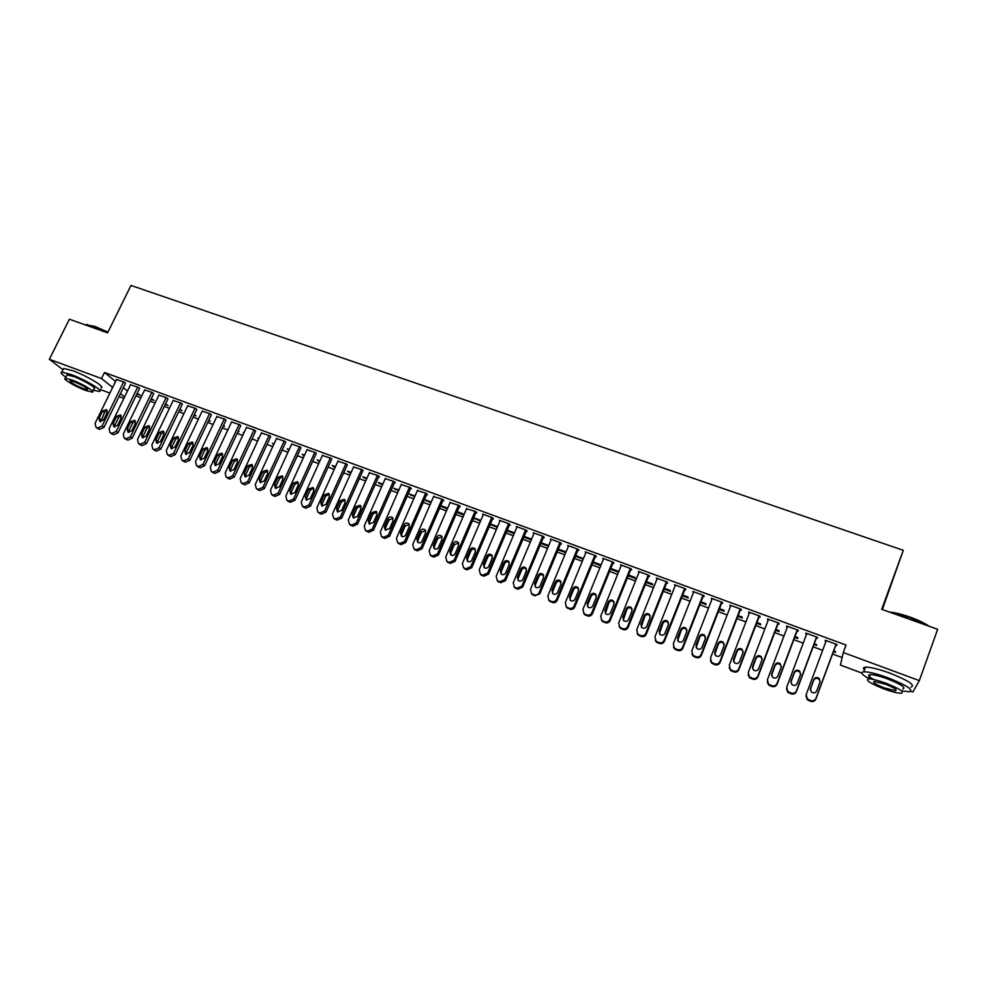 <?xml version="1.0" encoding="UTF-8"?>
<svg xmlns="http://www.w3.org/2000/svg" width="987" height="987" viewBox="0 0 987 987"><rect width="100%" height="100%" fill="white"/><g stroke="black" fill="none" stroke-linecap="round" stroke-linejoin="round"><path stroke-width="1.48" d="M135.935 395.898L140.882 397.724M150.073 401.141L155.107 403.004M164.323 406.422L169.443 408.31M178.684 411.739L183.89 413.664M193.131 417.094L198.424 419.056M207.689 422.485L213.081 424.484M222.359 427.926L227.837 429.95M237.139 433.392L242.703 435.452M252.018 438.907L257.681 441.004M267.008 444.471L272.757 446.593M282.122 450.06L287.957 452.231M297.334 455.698L303.268 457.906M312.669 461.385L318.702 463.619M328.116 467.11L334.248 469.38M343.673 472.872L349.904 475.179M359.354 478.683L365.683 481.027M375.146 484.531L381.587 486.924M391.062 490.428L397.613 492.858M407.113 496.375L413.75 498.842M423.275 502.371L430.024 504.875M439.56 508.404L446.42 510.945M455.969 514.486L462.94 517.065M472.514 520.618L479.596 523.233M489.182 526.787L496.375 529.451M505.986 533.017L513.289 535.719M522.913 539.284L530.34 542.036M539.975 545.614L547.526 548.402M557.174 551.98L564.848 554.83M574.52 558.408L582.305 561.295M591.99 564.885L599.899 567.809M609.608 571.411L617.64 574.385M627.362 577.987L635.517 581.01M645.264 584.625L653.554 587.697M663.313 591.312L671.728 594.433M681.499 598.048L690.049 601.219M699.845 604.846L708.518 608.066M718.326 611.693L727.148 614.963M736.981 618.602L745.925 621.921M755.771 625.573L764.863 628.941M774.733 632.593L783.962 636.023M793.844 639.675L803.221 643.154M813.115 646.818L822.64 650.347M832.547 654.023L842.133 657.576M123.918 398.329L119.045 396.515M109.89 393.097L100.082 389.458M882.316 609.547L903.29 550.314L130.987 285.44L107.558 332.853L69.398 319.22L49.35 359.28L101.513 378.539L112.666 387.422M903.29 550.314L881.712 609.324L937.65 629.299L919.341 680.623L912.839 692.035L910.939 691.332M861.774 673.023L840.443 665.078L843.28 652.53L919.341 680.623M150.999 399.229L154.132 400.389L151.319 398.563M139.488 388.582L138.402 387.36L130.531 384.733M179.597 409.815L182.015 410.703L179.918 409.136M167.876 399.032L166.865 397.835L158.882 395.182M208.615 420.548L210.28 421.165L208.899 419.956M196.672 409.642L195.747 408.47L187.641 405.793M238.052 431.442L238.965 431.775L238.212 431.097M225.9 420.413L225.048 419.253L216.819 416.551M258.717 438.771L257.817 437.944L258.902 438.351M255.547 431.331L254.782 430.209L246.429 427.47M288.87 450.245L287.266 448.838L289.191 449.554M285.638 442.41L284.959 441.312L276.483 438.549M319.615 461.62L317.16 459.893L319.924 460.917M316.173 453.662L315.593 452.589L306.969 449.801M350.817 473.155L347.486 471.107L351.138 472.452M347.177 465.087L346.684 464.038L337.924 461.225M382.5 484.876L378.255 482.483L382.808 484.173M378.65 476.672L379.44 476.968L378.243 475.66L369.348 472.822M414.663 496.782L409.482 494.031L414.972 496.066M410.592 488.442L411.394 488.738L410.296 487.455L401.253 484.605M447.321 508.86L442.176 506.96L441.189 505.751L447.642 508.145M443.04 500.397L443.854 500.693L442.83 499.434L433.638 496.572M480.496 521.136L473.637 518.002M480.805 520.408L473.723 517.78M475.981 512.524L476.807 512.833L475.882 511.599L466.53 508.737M514.19 533.609L506.874 530.895M514.498 532.869L507.195 530.155M509.44 524.85L510.279 525.158L509.452 523.961L499.323 520.235L499.928 521.087M548.414 546.267L540.864 543.479M548.723 545.515L541.184 542.727M543.418 537.372L544.281 537.693L543.541 536.509L533.264 532.721L533.856 533.659M583.366 558.691L575.717 555.496M583.194 559.135L575.409 556.249M577.938 550.092L578.814 550.413L578.185 549.265L567.735 545.416L568.315 546.428M610.484 569.228L617.998 572.016L617.492 570.955L610.805 568.475M613.013 563.009L613.902 563.33L613.371 562.22L602.761 558.309L603.316 559.432M646.14 582.429L652.814 584.896L652.419 583.86L646.448 581.651M648.656 576.137L649.557 576.47L649.138 575.384L638.355 571.411L638.922 572.546M682.375 595.827L688.186 597.974L687.89 596.975L682.683 595.05M684.879 589.486L685.792 589.819L685.484 588.77L674.516 584.736L675.108 585.883M719.202 609.46L724.113 611.274L723.927 610.311L719.511 608.671M721.694 603.045L722.62 603.378L722.435 602.366L711.282 598.27L711.886 599.43M756.647 623.303L760.632 624.783L760.558 623.846L756.943 622.513M759.114 616.826L760.064 617.171L759.99 616.196L748.664 612.026L749.281 613.198M794.708 637.392L797.73 638.515L797.78 637.614L795.004 636.59M797.163 630.841L798.125 631.199L798.175 630.249L786.651 626.017L787.293 627.201M833.398 651.704L835.446 652.469L835.619 651.605L833.707 650.902M835.853 645.091L836.828 645.449L837.001 644.548L825.292 640.23L825.946 641.439M843.28 652.53L846.044 645.029L104.486 372.481L115.578 381.451M123.338 387.718L127.459 391.049M816.434 637.935L817.396 638.293L817.507 637.368L805.885 633.099L806.539 634.296M813.967 644.511L816.52 645.461L816.619 644.585L814.275 643.709M778.064 623.809L779.014 624.154L779.002 623.192L767.578 618.985L768.207 620.169M775.597 630.323L779.101 631.618L779.101 630.705L775.893 629.521M740.336 609.904L741.262 610.25L741.138 609.25L729.899 605.117L730.503 606.289M737.844 616.357L742.298 617.998L742.175 617.048L738.153 615.567M703.213 596.234L704.138 596.567L703.879 595.543L692.825 591.472L693.429 592.632M700.721 602.613L706.075 604.599L705.841 603.612L701.017 601.836M666.694 582.786L667.607 583.12L667.237 582.046L656.367 578.049L656.947 579.184M664.189 589.103L670.42 591.41L670.074 590.399L664.498 588.326M630.767 569.548L631.655 569.881L631.187 568.771L620.478 564.835L621.045 565.97M628.25 575.803L635.332 578.431L634.888 577.383L628.559 575.039M595.408 556.52L596.284 556.841L595.704 555.718L585.18 551.844L585.747 552.905M592.879 562.713L600.787 565.637L600.244 564.564L593.187 561.961M560.616 543.701L561.48 544.022L560.789 542.862L550.425 539.05L551.017 540.012M565.736 552.671L558.062 549.833M566.044 551.918L558.383 549.093M526.355 531.092L527.206 531.401L526.429 530.216L516.226 526.453L516.83 527.342M531.228 539.914L523.801 537.162M531.549 539.161L524.122 536.422M492.636 518.668L493.475 518.977L492.599 517.756L482.557 514.054L483.161 514.893M497.275 527.342L490.194 524.418M497.584 526.614L490.391 523.949M459.436 506.442L460.263 506.738L459.3 505.492L450.023 502.63M463.841 514.98L458.165 512.882L457.215 511.685L464.161 514.252M426.754 494.401L427.568 494.697L426.507 493.426L417.378 490.564M430.924 502.802L425.274 499.866L431.245 502.075M394.553 482.544L395.355 482.828L394.208 481.533L385.238 478.695M398.514 490.81L393.813 488.232L398.834 490.095M362.846 470.861L362.402 469.824L353.58 466.999M366.596 479.003L362.809 476.77L366.905 478.288M331.62 459.35L331.077 458.289L322.391 455.488M335.161 467.369L332.261 465.482L335.469 466.666M300.85 448.024L300.221 446.938L291.671 444.162M304.181 455.908L302.158 454.341L304.502 455.217M270.537 436.859L269.821 435.736L261.395 432.985M273.72 444.52L272.486 443.373L273.991 443.928M240.668 425.853L239.866 424.718L231.575 421.992M243.814 433.071L243.246 432.565L243.937 432.812M211.23 415.009L210.342 413.849L202.175 411.147M223.284 425.977L224.567 426.458L223.506 425.508M182.225 404.325L181.25 403.14L173.206 400.463M194.057 415.157L196.105 415.922L194.377 414.491M153.627 393.788L152.578 392.579L144.657 389.939M165.248 404.51L168.024 405.534L165.569 403.831M125.435 383.412L124.325 382.179L116.515 379.563M136.848 393.998L140.339 395.293L137.181 393.332M120.451 393.628L124.596 396.922M63.045 369.755L49.35 359.28M104.486 372.481L101.513 378.539M825.465 640.304L825.144 641.155M806.132 633.185L805.811 634.024M786.96 626.128L786.639 626.967M767.948 619.12L767.627 619.959M749.084 612.187L748.763 613.013M730.38 605.302L730.059 606.129M711.837 598.467L711.516 599.294M693.429 591.694L693.108 592.508M675.182 584.97L674.861 585.784M657.083 578.308L656.762 579.122M639.132 571.695L638.799 572.509M621.317 565.144L620.983 565.946M490.823 524.109L490.502 524.837M474.587 518.101L474.278 518.841M458.486 512.154L458.165 512.882M442.497 506.232L442.176 506.96M426.631 500.372L426.31 501.088M410.876 494.549L410.567 495.264M395.244 488.762L394.936 489.478M379.724 483.025L379.415 483.741M364.326 477.338L364.006 478.041M349.04 471.675L348.719 472.378M333.853 466.061L333.544 466.765M318.789 460.497L318.468 461.188M303.836 454.958L303.515 455.661M288.981 449.467L288.66 450.171M836.026 644.19L815.99 698.302C814.904 700.486 813.128 701.239 810.672 700.56L807.304 698.932L806.194 694.564L826.267 640.6M805.947 695.872L807.218 699.66L810.574 701.276C813.029 701.954 814.793 701.214 815.879 699.03L836.174 644.24M816.73 690.875C815.385 693.108 813.584 693.466 811.314 691.949L810.463 688.494L813.794 679.525C815.151 677.267 816.977 676.922 819.247 678.488L820.049 681.881L816.73 690.875M810.265 689.58L813.683 680.314C815.052 678.069 816.866 677.724 819.124 679.29L820.123 681.684M816.545 637.01L796.435 690.838C795.349 693.022 793.597 693.762 791.155 693.096L787.848 691.517L786.725 687.137L806.86 633.444M786.491 688.803L787.823 692.269L791.118 693.836C793.56 694.515 795.312 693.762 796.386 691.591L816.742 637.096M797.2 683.448C795.88 685.669 794.091 686.027 791.858 684.559L790.982 681.092L794.325 672.172C795.67 669.939 797.471 669.593 799.717 671.111L800.531 674.516L797.2 683.448M790.797 682.461L794.288 672.986C795.633 670.765 797.422 670.407 799.655 671.925L800.667 674.072M797.212 629.903L777.053 683.448C775.967 685.607 774.215 686.36 771.797 685.694L768.552 684.151L767.417 679.772L787.614 626.363M767.22 681.77L768.602 684.929L771.822 686.458C774.24 687.125 775.992 686.372 777.065 684.225L797.484 630.002M777.83 676.095C776.535 678.279 774.77 678.661 772.55 677.23L771.674 673.763L775.029 664.88C776.35 662.684 778.126 662.314 780.347 663.795L781.186 667.212L777.83 676.095M771.526 675.379L775.054 665.719C776.374 663.523 778.138 663.153 780.359 664.633L781.359 666.533M889.46 612.088C894.839 612.508 901.699 614.161 910.039 617.085C918.342 620.095 924.683 623.155 929.051 626.227M927.669 625.733L909.891 617.517L890.879 612.594M902.143 690.912L909.286 691.751C914.024 690.049 906.954 685.41 888.09 677.822C876.764 673.726 868.659 671.728 863.748 671.802C860.059 672.307 861.688 674.528 868.646 678.488M910.952 687.1C915.702 685.336 908.657 680.672 889.805 673.097C878.479 669.026 870.361 667.052 865.451 667.163C863.181 667.372 862.848 668.298 864.439 669.914M873.816 679.549C868.609 676.626 867.351 674.972 870.053 674.602C873.606 674.553 879.454 675.996 887.609 678.945C901.156 684.398 906.226 687.729 902.834 688.963M886.042 683.275C877.887 680.314 872.039 678.846 868.498 678.883C865.192 680.105 870.238 683.411 883.636 688.803C891.767 691.776 897.652 693.256 901.304 693.244C904.684 692.06 899.601 688.729 886.042 683.275M884.056 687.84L895.431 690.703C897.59 689.925 894.321 687.779 885.61 684.275L874.285 681.437C872.15 682.227 875.407 684.361 884.056 687.84M85.635 324.686L95.048 326.438L107.928 332.113M107.743 332.471L94.604 326.685L85.092 324.834M93.21 390.21L99.119 391.42C104.696 391.383 85.338 379.662 70.904 374.455L61.848 372.148C60.059 372.481 61.428 374.159 65.956 377.182M100.921 387.755C106.51 387.681 87.189 375.911 72.754 370.717L63.699 368.435L63.106 369.619M66.684 375.714L67.091 374.875L73.63 376.54C83.981 380.291 97.935 388.718 93.925 388.755L92.667 391.308M71.928 379.97L65.401 378.292C61.478 378.366 75.518 386.744 85.672 390.433L92.26 392.135C96.257 392.123 82.279 383.721 71.928 379.97M83.266 388.594L87.51 389.692C87.744 388.286 83.377 385.67 74.407 381.858L70.2 380.772C70.003 382.216 74.358 384.819 83.266 388.594M778.052 622.846L757.831 676.107C756.745 678.266 755.006 679.007 752.6 678.353L749.417 676.86L748.282 672.468L768.528 619.342M748.134 674.775L749.528 677.65L752.699 679.142C755.092 679.796 756.832 679.056 757.905 676.909L778.385 622.97M758.633 668.804C757.35 670.963 755.598 671.357 753.414 669.963L752.526 666.484L755.882 657.65C757.189 655.479 758.954 655.109 761.15 656.54L761.989 659.958L758.633 668.804M752.415 668.347L755.968 658.502C757.276 656.33 759.028 655.973 761.224 657.404L762.186 659.069M759.04 615.851L738.769 668.841C737.684 670.987 735.944 671.728 733.563 671.074L730.442 669.618L729.294 665.226L749.602 612.372M729.233 667.804L730.614 670.432L733.723 671.876C736.092 672.529 737.832 671.789 738.905 669.655L759.435 615.999M739.584 661.574C738.313 663.72 736.598 664.103 734.427 662.758L733.526 659.279L736.907 650.495C738.202 648.336 739.929 647.953 742.113 649.347L742.964 652.777L739.584 661.574M733.489 661.364L737.055 651.358C738.338 649.212 740.077 648.829 742.236 650.223L743.162 651.679M740.201 608.905L719.856 661.635C718.77 663.757 717.056 664.498 714.687 663.856L711.627 662.437L710.467 658.045L730.824 605.463M710.492 660.871L711.849 663.264L714.909 664.683C717.265 665.324 718.98 664.596 720.066 662.462L740.645 609.078M720.707 654.406C719.449 656.515 717.746 656.923 715.6 655.602L714.699 652.123L718.08 643.388C719.363 641.254 721.078 640.859 723.237 642.229L724.088 645.646L720.707 654.406M714.724 654.406L718.289 644.277C719.56 642.142 721.275 641.76 723.422 643.117L724.285 644.375M721.497 602.021L701.115 654.48C700.03 656.602 698.315 657.342 695.971 656.7L692.96 655.319L691.801 650.927L712.207 598.603M691.912 653.974L693.244 656.17L696.242 657.539C698.586 658.181 700.289 657.453 701.375 655.331L722.015 602.218M701.979 647.287C700.733 649.384 699.043 649.791 696.921 648.508L696.02 645.029L699.413 636.331C700.684 634.222 702.374 633.827 704.508 635.159L705.372 638.577L701.979 647.287M696.131 647.484L699.672 637.244C700.943 635.134 702.633 634.752 704.755 636.072L705.557 637.146M702.966 595.198L682.523 647.386C681.437 649.495 679.722 650.236 677.403 649.594L674.442 648.249L673.282 643.857L693.75 591.805M673.492 647.102L674.787 649.113L677.736 650.458C680.055 651.099 681.758 650.359 682.844 648.262L703.534 595.408M683.411 640.242C682.177 642.315 680.499 642.722 678.402 641.476L677.501 637.997L680.894 629.348C682.153 627.251 683.831 626.856 685.94 628.151L686.804 631.569L683.411 640.242M677.687 640.612L681.215 630.274C682.473 628.188 684.151 627.794 686.249 629.077L686.977 630.002M684.571 588.437L664.078 640.353C662.993 642.451 661.302 643.191 658.983 642.549L656.084 641.242L654.912 636.862L675.429 585.069M655.22 640.267L656.478 642.13L659.378 643.438C661.685 644.067 663.375 643.339 664.461 641.242L685.2 588.659M664.991 633.247C663.77 635.295 662.117 635.714 660.032 634.493L659.119 631.014L662.536 622.415C663.77 620.342 665.435 619.935 667.52 621.193L668.396 624.623L664.991 633.247M659.39 633.765L662.906 623.352C664.152 621.292 665.806 620.885 667.891 622.143L668.544 622.92M666.336 581.713L645.794 633.37C644.708 635.468 643.018 636.196 640.723 635.566L637.861 634.283L636.701 629.903L657.268 578.382M637.096 633.457L638.33 635.196L641.168 636.479C643.462 637.096 645.14 636.368 646.226 634.283L667.027 581.972M646.719 626.301C645.51 628.337 643.869 628.756 641.809 627.572L640.896 624.092L644.314 615.53C645.547 613.482 647.201 613.075 649.261 614.309L650.125 617.726L646.719 626.301M641.254 626.967L644.758 616.493C645.979 614.457 647.62 614.05 649.68 615.271L650.26 615.925M648.237 575.051L627.646 626.461C626.56 628.534 624.882 629.262 622.612 628.645L619.799 627.387L618.639 623.019L639.243 571.744M619.12 626.696L623.118 629.57C625.388 630.187 627.053 629.459 628.139 627.387L648.99 575.335M628.596 619.417C627.399 621.44 625.77 621.872 623.735 620.7L622.834 617.233L626.251 608.708C627.473 606.684 629.101 606.265 631.149 607.474L632.013 610.891L628.596 619.417M623.253 620.206L626.745 609.695C627.954 607.671 629.583 607.252 631.618 608.448L632.124 608.991M630.298 568.45L609.658 619.589C608.572 621.662 606.894 622.39 604.636 621.773L601.873 620.539L600.713 616.184L621.378 565.169M601.293 619.972L605.204 622.711C607.449 623.328 609.115 622.6 610.2 620.539L631.088 568.746M610.62 612.594C609.435 614.593 607.832 615.024 605.808 613.889L604.895 610.422L608.325 601.947C609.547 599.936 611.163 599.516 613.174 600.688L614.05 604.106L610.62 612.594M605.401 613.495L608.88 602.946C610.077 600.935 611.693 600.515 613.704 601.688L614.148 602.132M612.495 561.899L591.805 612.779C590.719 614.839 589.066 615.567 586.821 614.963L584.094 613.754L582.935 609.398L603.637 558.642M583.601 613.285L587.438 615.913C589.671 616.53 591.324 615.802 592.41 613.754L613.346 562.208M592.792 605.821C591.608 607.807 590.016 608.239 588.03 607.128L587.117 603.674L590.559 595.235C591.756 593.236 593.36 592.817 595.358 593.964L596.222 597.369L592.792 605.821M587.684 606.82L587.721 604.661L591.151 596.247C592.348 594.26 593.952 593.841 595.938 594.988L596.308 595.334M594.828 555.397L574.101 606.03C573.015 608.078 571.362 608.806 569.141 608.202L566.464 607.017L565.304 602.675L586.056 552.165M566.044 606.647L569.807 609.176C572.028 609.781 573.669 609.053 574.755 607.017L595.729 555.755M575.113 599.109C573.928 601.071 572.361 601.515 570.387 600.417L569.474 596.975L572.916 588.573C574.113 586.599 575.705 586.167 577.679 587.302L578.555 590.695L575.113 599.109M570.116 600.182L570.141 597.974L573.57 589.609C574.755 587.635 576.346 587.216 578.32 588.338L578.604 588.597M577.309 548.945L556.545 599.331C555.459 601.367 553.806 602.095 551.61 601.49L548.969 600.33L547.81 596L568.598 545.737M548.624 600.047L552.325 602.489C554.521 603.082 556.162 602.366 557.248 600.33L578.234 549.364M557.556 592.447C556.397 594.396 554.842 594.828 552.88 593.767L551.98 590.325L555.434 581.972C556.606 580.011 558.186 579.579 560.147 580.677L561.011 584.082L557.556 592.447M552.683 593.606L552.695 591.349L556.137 583.021C557.31 581.059 558.876 580.64 560.838 581.738L561.06 581.923M559.925 542.542L539.124 592.681C538.038 594.717 536.397 595.432 534.214 594.84L531.611 593.705L530.463 589.387L551.289 539.358M531.351 593.483L534.979 595.852L539.877 593.705L560.887 543.035M540.16 585.834C539.001 587.771 537.459 588.215 535.522 587.166L534.621 583.736L538.075 575.421C539.247 573.472 540.802 573.04 542.751 574.113L543.615 577.506L540.16 585.834M535.386 587.055L535.386 584.773L538.828 576.482C540 574.545 541.555 574.113 543.492 575.187L543.652 575.322M542.69 536.2L521.839 586.093L516.954 588.24L514.387 587.129L513.252 582.823L534.115 533.042M514.202 586.969L517.768 589.264L522.641 587.129L543.689 536.731M522.888 579.283C521.741 581.195 520.211 581.639 518.286 580.615L517.398 577.185L520.865 568.919C522.024 566.994 523.566 566.55 525.491 567.611L526.355 570.992L522.888 579.283M518.224 580.566L518.212 578.246L521.667 570.005C522.826 568.08 524.368 567.636 526.281 568.697L526.379 568.771M525.577 529.896L504.69 579.554L499.829 581.701L497.3 580.603L496.165 576.297L517.077 526.762M497.177 580.504L500.693 582.737L505.541 580.603L526.614 530.488M505.763 572.768C504.616 574.668 503.099 575.125 501.199 574.113L500.31 570.696L503.777 562.467C504.937 560.554 506.467 560.122 508.379 561.159L509.23 564.527L505.763 572.768M501.199 574.113L501.174 571.769L504.628 563.565C505.788 561.665 507.318 561.221 509.218 562.257L508.379 561.159M508.601 523.653L487.677 573.065L482.84 575.199L480.348 574.126L479.226 569.844L500.162 520.544M480.299 574.076L483.753 576.26L488.577 574.126L509.674 524.282M488.762 566.316C487.627 568.204 486.122 568.66 484.247 567.673L483.359 564.268L486.838 556.076C487.985 554.176 489.503 553.732 491.39 554.743L492.242 558.111L488.762 566.316M484.296 567.71L484.272 565.354L487.738 557.186C488.873 555.299 490.379 554.854 492.254 555.841M491.76 517.447L470.799 566.624L465.987 568.759L463.532 567.698L462.409 563.429L483.396 514.363M464.507 568.771L466.95 569.832L471.749 567.71L492.871 518.126M471.909 559.913C470.774 561.788 469.281 562.245 467.419 561.27L466.543 557.877L470.022 549.722C471.169 547.847 472.674 547.403 474.537 548.39L475.389 551.745L471.909 559.913M467.53 561.344L467.493 558.975L470.972 550.845C472.07 549.006 473.538 548.55 475.389 549.463M475.055 511.291L454.057 560.234L449.27 562.368L446.84 561.319L445.729 557.063L466.74 508.243M446.951 561.43L450.282 563.454L455.056 561.332L476.19 512.019M455.18 553.559C454.057 555.422 452.577 555.878 450.726 554.928L449.85 551.536L453.341 543.43C454.476 541.555 455.969 541.11 457.82 542.085L458.659 545.441L455.18 553.559M450.886 555.039L450.862 552.658L454.341 544.565L458.659 543.134M458.474 505.196L437.438 553.904L432.676 556.014L430.283 554.99L429.185 550.746L450.232 502.161M430.492 555.2L433.725 557.124L438.487 555.015L459.646 505.949M438.573 547.254C437.463 549.105 435.995 549.562 434.157 548.624L433.293 545.256L436.785 537.175C437.92 535.324 439.4 534.868 441.238 535.83L442.065 539.173L438.573 547.254M434.379 548.76L434.342 546.379L437.833 538.334L442.065 536.866M442.016 499.138L420.955 547.612L416.218 549.722L413.861 548.723L412.763 544.491L433.836 496.128M414.145 549.006L417.316 550.845L422.041 548.735L443.237 499.928M422.103 540.999C420.993 542.838 419.537 543.294 417.723 542.369L416.859 539.013L420.363 530.969C421.486 529.131 422.954 528.687 424.768 529.624L425.607 532.955L422.103 540.999M417.994 542.542L417.957 540.16L421.449 532.141L425.607 530.648M425.693 493.118L404.596 541.37L399.883 543.479L397.551 542.492L396.466 538.273L417.575 490.132M397.934 542.862L401.018 544.614L405.731 542.517L426.939 493.956M405.768 534.794C404.658 536.607 403.214 537.076 401.413 536.175L400.562 532.82L404.065 524.825C405.188 522.999 406.644 522.542 408.445 523.468L409.272 526.787L405.768 534.794M401.734 536.36L401.709 533.979L405.201 526.009L409.272 524.467M409.482 487.159L388.372 535.176L383.672 537.286L381.377 536.299L380.291 532.104L401.438 484.198M381.833 536.755L384.856 538.421L389.544 536.336L410.777 488.022M389.544 528.637L385.226 530.019L384.387 526.676L387.891 518.718C389.001 516.904 390.457 516.448 392.234 517.361L393.06 520.667L389.544 528.637M385.596 530.229L385.572 527.848L389.063 519.915L393.06 518.348M393.406 481.237L372.259 529.032L367.583 531.129L365.313 530.167L364.252 525.985L385.411 478.3M365.869 530.685L368.817 532.289L373.481 530.204L394.738 482.137M373.456 522.53L369.175 523.912L368.336 520.581L371.84 512.66L376.158 511.291L376.972 514.585L373.456 522.53M369.582 524.134L369.557 521.765L373.061 513.869L376.972 512.278M377.453 475.364L356.27 522.937L351.619 525.022L349.386 524.085L348.325 519.915L369.52 472.44M350.003 524.652L352.902 526.194L357.541 524.122L378.823 476.289M357.479 516.46L353.235 517.842L352.396 514.523L355.925 506.639L360.193 505.27L361.008 508.564L357.479 516.46M353.679 518.101L353.667 515.732L357.183 507.861L361.02 506.257M361.612 469.541L340.416 516.892L335.777 518.965L333.569 518.039L332.52 513.882L353.741 466.641M334.272 518.668L337.098 520.149L341.712 518.076L363.019 470.478M341.638 510.439L337.418 511.834L336.592 508.527L340.12 500.68L344.364 499.299L345.154 502.58L341.638 510.439M337.912 512.093L337.899 509.736L341.416 501.914L345.179 500.286M345.906 463.754L324.674 510.884L320.059 512.956L317.876 512.043L316.839 507.898L338.085 460.867M318.653 512.722L321.417 514.153L326.018 512.093L347.338 464.729M325.907 504.468L321.713 505.862L320.898 502.568L324.427 494.758L328.646 493.377L329.436 496.646L325.907 504.468M322.255 506.134L322.255 503.789L325.772 496.005L329.461 494.364M330.3 458.005L309.042 504.925L304.465 506.997L302.306 506.084L301.282 501.964L322.552 455.155M303.145 506.812L305.859 508.206L310.436 506.146L331.78 459.004M310.3 498.534L306.143 499.94L305.328 496.646L308.857 488.873L313.039 487.504L313.829 490.749L310.3 498.534M306.71 500.224L306.723 497.892L310.239 490.132L313.866 488.479M314.816 452.305L293.546 499.015L288.981 501.075L286.847 500.175L285.835 496.066L307.13 449.48M287.76 500.952L290.412 502.297L294.965 500.236L316.333 453.329M294.805 492.661L290.671 494.055L289.87 490.786L293.41 483.038L297.568 481.656L298.345 484.901L294.805 492.661M291.288 494.351L291.313 492.032L294.829 484.321L298.382 482.643M299.456 446.655L278.149 493.142L273.609 495.19L271.499 494.314L270.5 490.218L291.819 443.842M272.486 495.129L275.089 496.436L279.617 494.388L300.998 447.691M279.432 486.813L275.324 488.22L274.534 484.962L278.075 477.252L282.196 475.87L282.973 479.102L279.432 486.813M275.978 488.516L276.015 486.221L279.531 478.535L283.022 476.857M284.207 441.041L262.875 487.319L258.36 489.367L256.275 488.491L255.288 484.42L276.619 438.24M257.323 489.355L259.877 490.613L264.38 488.565L285.786 442.102M264.171 481.014L260.099 482.421L259.31 479.176L262.85 471.502L266.946 470.12L267.711 473.341L264.171 481.014M260.79 482.729L260.827 480.447L264.356 472.798L267.773 471.107M269.069 435.464L247.725 481.533L243.221 483.581L241.161 482.717L240.186 478.658L261.543 432.688M242.271 483.618L244.776 484.839L249.267 482.803L270.672 436.55M249.02 475.265L244.973 476.672L244.196 473.439L247.749 465.802L251.821 464.421L252.573 467.616L249.02 475.265M245.701 476.992L245.751 474.722L249.279 467.11L252.635 465.408M254.041 429.925L232.673 475.796L228.194 477.831L226.159 476.98L225.184 472.933L246.565 427.174M227.318 477.918L229.786 479.102L234.252 477.066L255.682 431.035M233.993 469.553L229.971 470.959L229.206 467.739L232.747 460.139L236.794 458.745L237.534 461.941L233.993 469.553M230.724 471.28L230.785 469.035L234.326 461.46L237.62 459.745M239.125 424.435L217.732 470.096L213.278 472.131L211.267 471.292L210.305 467.258L231.698 421.708M212.489 472.255L214.907 473.415L219.348 471.391L240.803 425.57M219.065 463.89L215.067 465.296L214.315 462.089L217.868 454.513L221.878 453.132L222.618 456.315L219.065 463.89M215.869 465.617L215.931 463.397L219.472 455.846L222.704 454.131M224.308 418.981L202.903 464.445L198.473 466.469L196.487 465.642L195.537 461.632L216.955 416.28M197.758 466.641L200.139 467.764L204.568 465.741L226.023 420.141M204.247 458.264L200.275 459.671L199.534 456.475L203.088 448.937L207.073 447.555L207.801 450.726L204.247 458.264M201.114 459.991L201.188 457.795L204.741 450.282L207.899 448.567M209.614 413.578L188.196 458.819L183.779 460.843L181.805 460.028L180.868 456.031L202.31 410.888M183.138 461.052L185.47 462.15L189.886 460.139L211.354 414.737M189.541 452.675L185.605 454.082L184.865 450.899L188.418 443.397L192.379 442.016L193.107 445.174L189.541 452.675M186.469 454.415L186.555 452.231L190.109 444.755L193.218 443.027M195.019 408.199L173.576 453.255L169.184 455.266L167.235 454.464L166.322 450.479L187.764 405.534M168.629 455.513L170.924 456.586L175.304 454.575L196.795 409.383M174.946 447.136L171.022 448.542L170.295 445.371L173.86 437.907L177.796 436.513L178.511 439.659L174.946 447.136M171.923 448.875L172.034 446.716L175.575 439.264L178.622 437.537M180.535 402.869L159.08 447.716L154.7 449.727L152.775 448.937L151.862 444.964L173.33 400.216M154.219 450.01L156.477 451.059L160.832 449.06L182.348 404.065M160.449 441.633L156.563 443.04L155.835 439.881L159.4 432.442L163.311 431.048L164.015 434.181L160.449 441.633M157.488 443.373L157.599 441.238L161.152 433.824L164.15 432.096M166.149 397.576L144.682 442.225L140.327 444.236L138.414 443.447L137.514 439.499L158.993 394.936M139.907 444.545L142.128 445.569L146.471 443.57L167.987 398.797M146.064 436.168L142.202 437.574L141.486 434.428L145.052 427.026L148.938 425.631L149.629 428.753L146.064 436.168M143.152 437.907L143.288 435.798L146.841 428.407L149.777 426.68M151.875 392.32L130.383 436.772L126.052 438.771L124.165 437.994L123.276 434.058L144.768 389.705M125.707 439.129L127.891 440.128L132.209 438.129L153.738 393.554M131.789 430.739L127.94 432.146L127.237 429.012L130.802 421.646L134.664 420.252L135.355 423.361L131.789 430.739M128.927 432.479L129.063 430.394L132.628 423.041L135.503 421.313M137.699 387.101L116.195 431.368L111.876 433.355L110.013 432.59L109.138 428.666L130.642 384.498M111.593 433.737L113.752 434.712L118.058 432.725L139.599 388.347M117.601 425.36L113.776 426.766L113.086 423.645L116.663 416.304L120.5 414.91L121.179 418.007L117.601 425.36M114.8 427.087L114.948 425.027L118.514 417.711L121.339 415.983M123.622 381.92L102.105 425.989L97.812 427.976L95.961 427.223L95.097 423.312L116.614 379.341M97.59 428.395L99.712 429.345L103.993 427.371L125.546 383.178M103.524 420.006L99.724 421.412L99.045 418.303L102.611 410.999L106.436 409.605L107.102 412.702L103.524 420.006M100.773 421.745L104.499 412.418L107.275 410.703M815.879 699.03L815.99 698.302M810.574 701.276L810.672 700.56M808.624 700.536L808.711 699.808M810.463 688.494L810.364 689.247M813.794 679.525L813.683 680.314M796.386 691.591L796.435 690.838M791.118 693.836L791.155 693.096M789.181 693.096L789.205 692.343M790.982 681.092L790.957 681.881M794.325 672.172L794.288 672.986M777.065 684.225L777.053 683.448M771.822 686.458L771.797 685.694M769.909 685.718L769.86 684.953M771.674 673.763L771.711 674.565M775.029 664.88L775.054 665.719M757.905 676.909L757.831 676.107M752.699 679.142L752.6 678.353M750.786 678.414L750.688 677.625M752.526 666.484L752.612 667.311M755.882 657.65L755.968 658.502M738.905 669.655L738.769 668.841M733.723 671.876L733.563 671.074M731.836 671.16L731.663 670.346M733.526 659.279L733.686 660.118M736.907 650.495L737.055 651.358M720.066 662.462L719.856 661.635M714.909 664.683L714.687 663.856M713.033 663.967L712.811 663.141M714.699 652.123L714.921 652.987M718.08 643.388L718.289 644.277M701.375 655.331L701.115 654.48M696.242 657.539L695.971 656.7M694.392 656.836L694.108 655.985M696.02 645.029L696.291 645.905M699.413 636.331L699.672 637.244M682.844 648.262L682.523 647.386M677.736 650.458L677.403 649.594M675.898 649.754L675.552 648.891M677.501 637.997L677.835 638.897M680.894 629.348L681.215 630.274M664.461 641.242L664.078 640.353M659.378 643.438L658.983 642.549M657.552 642.747L657.157 641.858M659.119 631.014L659.513 631.939M662.536 622.415L662.906 623.352M646.226 634.283L645.794 633.37M641.168 636.479L640.723 635.566M639.354 635.776L638.91 634.875M640.896 624.092L641.353 625.03M644.314 615.53L644.758 616.493M628.139 627.387L627.646 626.461M623.118 629.57L622.612 628.645M621.317 628.879L620.811 627.954M622.834 617.233L623.328 618.183M626.251 608.708L626.745 609.695M610.2 620.539L609.658 619.589M605.204 622.711L604.636 621.773M603.415 622.032L602.86 621.094M604.895 610.422L605.463 611.397M608.325 601.947L608.88 602.946M592.41 613.754L591.805 612.779M587.438 615.913L586.821 614.963M585.661 615.246L585.044 614.284M587.117 603.674L587.721 604.661M590.559 595.235L591.151 596.247M574.755 607.017L574.101 606.03M569.807 609.176L569.141 608.202M568.056 608.498L567.377 607.523M569.474 596.975L570.141 597.974M572.916 588.573L573.57 589.609M557.248 600.33L556.545 599.331M552.325 602.489L551.61 601.49M550.586 601.823L549.858 600.824M551.98 590.325L552.695 591.349M555.434 581.972L556.137 583.021M539.877 593.705L539.124 592.681M534.979 595.852L534.214 594.84M533.251 595.186L532.474 594.186M534.621 583.736L535.386 584.773M538.075 575.421L538.828 576.482M522.641 587.129L521.839 586.093M517.768 589.264L516.954 588.24M516.053 588.61L515.226 587.586M517.398 577.185L518.212 578.246M520.865 568.919L521.667 570.005M505.541 580.603L504.69 579.554M500.693 582.737L499.829 581.701M498.99 582.083L498.127 581.047M500.31 570.696L501.174 571.769M503.777 562.467L504.628 563.565M488.577 574.126L487.677 573.065M483.753 576.26L482.84 575.199M482.075 575.606L481.15 574.557M483.359 564.268L484.272 565.354M486.838 556.076L487.738 557.186M471.749 567.71L470.799 566.624M466.95 569.832L465.987 568.759M465.272 569.191L464.309 568.117M466.543 557.877L467.493 558.975M470.022 549.722L470.972 550.845M455.056 561.332L454.057 560.234M450.282 563.454L449.27 562.368M448.616 562.812L447.604 561.726M449.85 551.536L450.862 552.658M453.341 543.43L454.341 544.565M438.487 555.015L437.438 553.904M433.725 557.124L432.676 556.014M432.084 556.495L431.023 555.385M433.293 545.256L434.342 546.379M436.785 537.175L437.833 538.334M422.041 548.735L420.955 547.612M417.316 550.845L416.218 549.722M415.675 550.215L414.577 549.093M416.859 539.013L417.957 540.16M420.363 530.969L421.449 532.141M405.731 542.517L404.596 541.37M401.018 544.614L399.883 543.479M399.402 543.985L398.255 542.85M400.562 532.82L401.709 533.979M404.065 524.825L405.201 526.009M389.544 536.336L388.372 535.176M384.856 538.421L383.672 537.286M383.252 537.804L382.055 536.669M384.387 526.676L385.572 527.848M387.891 518.718L389.063 519.915M373.481 530.204L372.259 529.032M368.817 532.289L367.583 531.129M367.226 531.672L365.98 530.512M368.336 520.581L369.557 521.765M371.84 512.66L373.061 513.869M357.541 524.122L356.27 522.937M352.902 526.194L351.619 525.022M351.31 525.59L350.027 524.418M352.396 514.523L353.667 515.732M355.925 506.639L357.183 507.861M341.712 518.076L340.416 516.892M337.098 520.149L335.777 518.965M335.531 519.557L334.198 518.36M336.592 508.527L337.899 509.736M340.12 500.68L341.416 501.914M326.018 512.093L324.674 510.884M321.417 514.153L320.059 512.956M319.862 513.561L318.493 512.364M320.898 502.568L322.255 503.789M324.427 494.758L325.772 496.005M310.436 506.146L309.042 504.925M305.859 508.206L304.465 506.997M304.317 507.614L302.91 506.393M305.328 496.646L306.723 497.892M308.857 488.873L310.239 490.132M294.965 500.236L293.546 499.015M290.412 502.297L288.981 501.075M288.883 501.704L287.439 500.483M289.87 490.786L291.313 492.032M293.41 483.038L294.829 484.321M279.617 494.388L278.149 493.142M275.089 496.436L273.609 495.19M273.559 495.844L272.079 494.61M274.534 484.962L276.015 486.221M278.075 477.252L279.531 478.535M264.38 488.565L262.875 487.319M259.877 490.613L258.36 489.367M258.36 490.033L256.842 488.787M259.31 479.176L260.827 480.447M262.85 471.502L264.356 472.798M249.267 482.803L247.725 481.533M244.776 484.839L243.221 483.581M243.271 484.259L241.716 483.001M244.196 473.439L245.751 474.722M247.749 465.802L249.279 467.11M234.252 477.066L232.673 475.796M229.786 479.102L228.194 477.831M228.293 478.535L226.689 477.252M229.206 467.739L230.785 469.035M232.747 460.139L234.326 461.46M219.348 471.391L217.732 470.096M214.907 473.415L213.278 472.131M213.426 472.847L211.786 471.564M214.315 462.089L215.931 463.397M217.868 454.513L219.472 455.846M204.568 465.741L202.903 464.445M200.139 467.764L198.473 466.469M198.671 467.196L196.993 465.901M199.534 456.475L201.188 457.795M203.088 448.937L204.741 450.282M189.886 460.139L188.196 458.819M185.47 462.15L183.779 460.843M184.014 461.595L182.311 460.287M184.865 450.899L186.555 452.231M188.418 443.397L190.109 444.755M175.304 454.575L173.576 453.255M170.924 456.586L169.184 455.266M169.468 456.031L167.728 454.711M170.295 445.371L172.034 446.716M173.86 437.907L175.575 439.264M160.832 449.06L159.08 447.716M156.477 451.059L154.7 449.727M155.033 450.504L153.256 449.171M155.835 439.881L157.599 441.238M159.4 432.442L161.152 433.824M146.471 443.57L144.682 442.225M142.128 445.569L140.327 444.236M140.697 445.026L138.896 443.681M141.486 434.428L143.288 435.798M145.052 427.026L146.841 428.407M132.209 438.129L130.383 436.772M127.891 440.128L126.052 438.771M126.472 439.585L124.621 438.228M127.237 429.012L129.063 430.394M130.802 421.646L132.628 423.041M118.058 432.725L116.195 431.368M113.752 434.712L111.876 433.355M112.345 434.181L110.47 432.812M113.086 423.645L114.948 425.027M116.663 416.304L118.514 417.711M103.993 427.371L102.105 425.989M99.712 429.345L97.812 427.976M98.318 428.814L96.405 427.433M99.045 418.303L100.945 419.697M102.611 410.999L104.499 412.418M807.218 699.66L807.304 698.932M819.247 678.488L819.124 679.29M787.823 692.269L787.848 691.517M799.717 671.111L799.655 671.925M768.602 684.929L768.552 684.151M780.347 663.795L780.359 664.633M863.748 671.802L865.451 667.163M870.053 674.602L868.498 678.883M895.875 689.457L895.431 690.703M87.362 324.464L86.72 324.661M61.848 372.148L63.699 368.435M67.091 374.875L65.401 378.292M749.528 677.65L749.417 676.86M761.15 656.54L761.224 657.404M730.614 670.432L730.442 669.618M742.113 649.347L742.236 650.223M711.849 663.264L711.627 662.437M723.237 642.229L723.422 643.117M693.244 656.17L692.96 655.319M704.508 635.159L704.755 636.072M674.787 649.113L674.442 648.249M685.94 628.151L686.249 629.077M656.478 642.13L656.084 641.242M667.52 621.193L667.891 622.143M638.33 635.196L637.861 634.283M649.261 614.309L649.68 615.271M620.317 628.312L619.799 627.387M631.149 607.474L631.618 608.448M602.44 621.489L601.873 620.539M613.174 600.688L613.704 601.688M584.723 614.716L584.094 613.754M595.358 593.964L595.938 594.988M567.13 607.992L566.464 607.017M577.679 587.302L578.32 588.338M549.685 601.33L548.969 600.33M560.147 580.677L560.838 581.738M532.388 594.717L531.611 593.705M542.751 574.113L543.492 575.187M515.214 588.153L514.387 587.129M525.491 567.611L526.281 568.697M498.176 581.639L497.3 580.603M481.274 575.187L480.348 574.126M491.39 554.743L492.242 555.817M474.537 548.39L475.352 549.377M447.864 562.405L446.84 561.319M457.82 542.085L458.597 542.986M431.344 556.1L430.283 554.99M441.238 535.83L441.966 536.657M414.959 549.833L413.861 548.723M424.768 529.624L425.471 530.389M398.699 543.615L397.551 542.492M408.445 523.468L409.111 524.171M382.574 537.446L381.377 536.299M392.234 517.361L392.863 518.015M366.559 531.327L365.313 530.167M350.669 525.257L349.386 524.085M334.901 519.224L333.569 518.039M319.245 513.24L317.876 512.043M303.712 507.306L302.306 506.084M288.29 501.408L286.847 500.175M272.992 495.56L271.499 494.314M257.804 489.749L256.275 488.491M242.728 483.988L241.161 482.717M227.75 478.263L226.159 476.98M212.896 472.576L211.267 471.292M198.153 466.937L196.487 465.642M183.508 461.336L181.805 460.028M168.987 455.784L167.235 454.464M154.552 450.269L152.775 448.937M140.228 444.792L138.414 443.447M126.003 439.351L124.165 437.994M111.889 433.947L110.013 432.59M97.873 428.592L95.961 427.223"/></g></svg>
